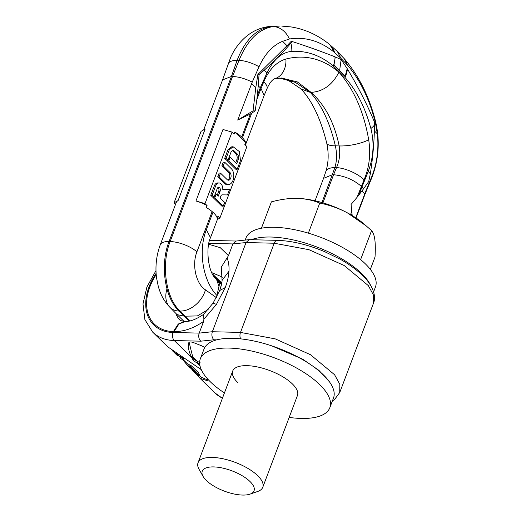 <?xml version="1.0" encoding="UTF-8"?>
<svg xmlns="http://www.w3.org/2000/svg" width="521" height="521" viewBox="0 0 521 521"><rect width="100%" height="100%" fill="white"/><g stroke="black" fill="none" stroke-linecap="round" stroke-linejoin="round"><path stroke-width="0.78" d="M204.746 347.514L202.096 345.983L193.656 342.649C190.946 341.704 189.318 341.737 188.778 342.733C187.755 347.22 188.869 352.313 192.125 357.999L193.343 360.721L197.355 363.104L199.667 363.691M329.454 381.828L318.878 370.333L302.649 359.171L271.741 345.866M329.826 407.722A69.215 27.066 20.7 0 0 319.705 384.602A69.215 27.066 -159.3 0 0 250.907 350.874A69.215 27.066 -159.3 0 0 200.338 358.793L204.011 349.057A69.215 27.066 -159.3 0 1 254.58 341.138A69.215 27.066 -159.3 0 1 323.385 374.873A69.215 27.066 20.7 0 1 333.505 397.992L329.826 407.722A69.215 27.066 20.7 0 1 289.168 417.412M224.421 392.951A69.215 27.066 20.7 0 1 210.458 381.913A69.215 27.066 -159.3 0 1 200.338 358.793M237.771 382.583A34.607 13.533 20.7 0 1 232.711 371.024A34.607 13.533 20.7 0 1 257.993 367.064A34.607 13.533 20.7 0 1 292.392 383.931A34.607 13.533 20.7 0 1 297.452 395.491L262.779 487.259A34.607 13.533 20.7 0 1 257.68 491.479L249.969 494.149A27.685 10.824 20.7 0 1 206.303 480.447A27.685 10.824 -159.3 0 1 203.079 476.428L199.068 469.33A34.607 13.533 -159.3 0 1 198.032 462.791L232.711 371.024M208.869 243.34L232.894 243.932L246.055 242.539L274.196 243.235L240.494 332.418L212.353 331.727L246.055 242.539L249.129 239.667L235.967 241.06L232.894 243.932L228.465 255.648L220.259 247.677L208.674 244.271M156.105 273.362A51.794 35.519 -45.7 0 0 173.07 332.47L199.191 333.114L203.62 321.398C193.604 328.308 183.744 331.708 174.034 331.597L173.408 331.577A50.758 34.809 134.3 0 1 156.189 274.547M216.729 339.861L213.923 339.79C211.923 337.68 211.396 334.99 212.353 331.727L199.191 333.114C198.24 336.377 198.761 339.067 200.761 341.183L174.222 340.526L192.125 357.999L192.646 356.605L193.916 359.334L197.882 361.717L197.355 363.104L199.94 365.631M228.96 271.226C229.26 266.101 228.621 261.672 227.045 257.941L221.295 267.156L222.07 280.435L228.96 271.226C228.641 276.358 227.403 281.802 225.241 287.553L216.417 304.414L203.887 319.23L203.62 321.398M228.465 255.648L227.045 257.941M249.129 239.667L277.406 240.344A5.881 3.608 91.4 0 0 274.196 243.235L308.979 249.689L344.179 265.528L368.295 285.573L373.511 295.12L373.459 303.281C375.387 298.937 375.172 291.428 368.542 282.265C364.55 276.351 353.472 266.446 339.568 258.904L324.433 251.565C307.592 244.59 291.916 240.845 277.406 240.344M251.441 239.699A69.215 27.066 -159.3 0 1 361.665 273.564A69.215 27.066 20.7 0 1 370.639 285.391M245.189 240.083L245.971 238.019A69.215 27.066 -159.3 0 1 296.54 230.106A69.215 27.066 -159.3 0 1 365.338 263.834A69.215 27.066 20.7 0 1 375.459 286.954L373.596 291.897M155.987 270.646L146.896 287.025L142.988 303.925L144.884 319.594L152.699 332.151L167.703 346.791L201.282 369.656M207.566 378.897L207.273 380.675L200.071 378.376L196.619 374.358M207.54 379.933L201.197 377.217L199.387 375.452M180.487 357.549L180.168 357.927L181.126 358.858L182.897 359.757L183.757 358.52L182.741 357.347M189.084 365.397L183.066 359.529M188.101 366.048L195.733 372.43A57.219 39.238 -45.7 0 0 197.648 373.472L198.312 372.548L191.415 365.82A56.066 38.45 134.3 0 1 189.546 364.798L188.843 365.703L194.587 371.31L188.101 366.048L182.676 359.679M199.022 375.901L198.065 374.97A57.219 39.238 134.3 0 1 195.29 372.945L193.76 371.447A57.219 39.238 134.3 0 1 192.477 370.314L194.007 371.812A57.219 39.238 134.3 0 1 193.688 371.499L194.646 372.437A57.219 39.238 -45.7 0 0 194.971 372.749L197.075 374.801A57.219 39.238 -45.7 0 0 198.351 375.934L196.248 373.883A57.219 39.238 -45.7 0 0 199.022 375.901L199.738 375.009L198.781 374.071A56.066 38.45 134.3 0 1 197.726 373.362M177.681 355.146L177.309 355.517L172.822 351.141M174.255 352.027L172.425 350.731M176.482 353.512L176.254 353.798L174.125 352.176M178.612 354.86L178.299 355.27L176.254 353.798M180.846 356.221L180.403 356.826L178.299 355.27M182.357 357.119L181.751 357.96L180.403 356.826M183.184 357.784L182.519 358.708L181.751 357.96M183.757 358.52L183.086 359.444L182.519 358.708M180.969 358.135L180.168 357.927M172.327 350.659L172.62 350.946A57.219 39.238 -45.7 0 0 172.633 350.959L179.647 356.729L180.846 358.285M177.628 355.101L177.309 355.517L173.18 351.493M197.648 373.472L190.751 366.745A57.219 39.238 134.3 0 1 188.843 365.703M192.51 370.281A57.219 39.238 134.3 0 1 191.852 369.519M191.415 365.82L190.751 366.745M195.746 372.437L195.29 372.945M198.781 374.071L198.065 374.97M189.116 342.264L192.646 356.605L197.882 361.717L200.116 362.29M174.034 331.597L178.898 324.042L185.372 321.392C189.989 321.717 196.065 319.386 203.581 314.384L203.887 319.23M220.227 289.012A24.285 16.724 -44.2 0 0 216.528 279.412L218.963 286.309L216.547 297.38M339.64 70.433L341.151 59.544L335.257 56.958L333.981 65.04L345.228 76.014L344.98 77.414L333.284 65.991C320.669 55.428 306.849 50.55 291.832 51.371C281.802 52.269 273.532 59.407 267.026 72.777L260.298 87.762L257.302 95.701L258.221 85.958A21.224 8.297 20.7 0 1 260.298 87.762L261.021 88.466L263.756 81.882C269.077 69.501 276.469 61.882 285.931 59.023C304.941 54.21 322.603 58.593 338.93 72.172C353.837 89.071 363.762 111.618 368.699 139.797C370.88 154.021 369.343 167.345 364.075 179.791A21.322 7.997 23.1 0 0 336.527 167.573C339.516 160.768 340.402 153.552 339.178 145.932C334.358 122.735 325.006 104.884 311.102 92.386C323.222 91.533 332.502 84.799 338.93 72.172M208.146 309.572L197.394 315.915L185.248 316.175L190.035 320.877M231.435 76.444L222.578 79.895L230.634 57.479C234.782 48.238 240.656 40.71 248.256 34.9C254.313 30.381 261.099 27.613 268.608 26.604L270.751 26.493C256.137 28.935 244.929 40.208 237.127 60.312L231.435 76.444L169.058 241.529C159.901 264.525 164.603 297.843 179.081 311.03A23.81 16.985 126.9 0 1 169.937 307.338L177.055 314.619L184.304 316.149L189.325 321.027M216.528 279.412L221.516 284.362M216.052 278.898L215.694 278.507C207.951 272.385 205.6 247.136 210.504 237.719L206.375 229.676L212.946 212.294A21.224 8.297 -159.3 0 1 217.185 218.201L217.941 216.215L219.882 218.11L217.381 219.51M210.504 237.706L217.824 218.338A21.224 8.297 -159.3 0 0 217.941 216.215M195.955 200.995L205.007 203.594L232.027 132.087L222.975 129.488L195.955 200.995A21.224 8.297 20.7 0 1 207.071 205.606L206.323 207.592A21.224 8.297 20.7 0 1 212.125 211.591L212.946 212.294M237.719 120.077L253.037 110.862L255.173 110.914L250.386 113.995L237.719 120.077L252.223 82.136C245.417 78.671 238.852 76.789 232.529 76.47L170.146 241.555C160.93 264.544 165.737 297.869 179.973 311.05A23.81 17.349 -52.1 0 0 205.482 289.852L216.43 297.699M219.882 218.11L246.902 146.603L244.837 144.584L245.586 142.598L234.841 132.113L234.092 134.099L232.027 132.087M234.841 132.113A21.224 8.297 20.7 0 1 241.679 137.049L242.395 137.752L251.663 113.226M253.037 110.862L255.798 87.587L257.869 74.477L259.054 74.51L264.212 70.224C273.89 61.595 282.779 52.588 290.881 43.191L292.079 41.504L291.05 41.478L287.051 45.711L282.571 41.341L289.416 39.003C305.26 36.496 320.291 40.977 334.508 52.439L340.968 58.411L337.413 51.553L329.806 44.65L334.697 52.601M258.221 85.958L259.054 74.51M257.302 95.701L256.846 99.511L261.021 88.466L264.16 95.454L245.391 145.131M255.173 110.914L256.846 99.511M245.586 142.598A21.224 8.297 -159.3 0 0 242.395 137.752M311.102 92.386L297.361 81.927L281.47 78.02L274.306 78.814C271.695 80.254 269.253 83.568 266.973 88.765L264.16 95.454M322.935 202.845L333.564 174.724C344.316 175.805 353.544 179.654 361.242 186.271L361.965 186.974L358.962 194.913L357.067 197.316L364.075 179.791M321.945 202.552L334.912 167.534C336.911 160.702 337.054 153.474 335.342 145.841L339.178 145.932A21.83 6.109 -10.5 0 0 368.699 139.797M274.287 78.821A21.83 16.731 -105.2 0 0 285.931 59.023M300.48 88.394C311.851 100.188 320.61 118.456 326.758 143.203A21.83 5.692 168.1 0 0 335.342 145.841C329.904 122.624 321.542 104.799 310.242 92.367L295.355 82.357L279.686 78.039M279.464 78.052L288.517 80.521L301.047 88.948L310.242 92.367M279.66 26.05L273.05 26.551C258.631 28.994 247.28 40.267 239.015 60.358L232.529 76.47M341.151 59.544L347.194 68.609L345.228 76.014L333.981 65.04L333.284 65.991A25.483 18.404 -48.8 0 0 335.029 56.861C321.965 51.657 307.65 46.538 292.079 41.504M344.374 58.827L347.064 64.669L340.968 58.411M374.606 131.155L377.321 133.806L375.459 122.976C369.532 99.218 360.128 79.85 347.24 64.864L347.064 64.669M347.194 68.609L347.403 68.935C358.207 87.02 367.194 104.643 374.365 121.803L374.56 124.851C374.228 141.829 372.815 158.143 370.32 173.78L368.738 181.542L363.567 188.771A21.224 8.297 -159.3 0 0 361.965 186.974L368.217 171.526A21.667 7.717 20.3 0 1 370.32 173.78M377.321 133.806C378.956 148.856 377.087 163.164 371.727 176.723L365.267 192.457L365.078 194.033L356.025 217.98M352.189 215.564L351.069 204.499L357.067 197.316M358.962 194.913L363.567 188.771M361.874 191.103L364.752 193.91L355.732 217.785M371.727 176.723A21.667 7.717 20.3 0 1 371.558 178.345L365.078 194.033M364.752 193.91L365.267 192.457M332.47 174.691L323.534 178.351L325.807 171.585A21.322 9.033 -160.6 0 1 334.912 167.534L336.527 167.573L333.564 174.724M178.11 200.552L174.053 202.832L201.073 131.325L205.131 129.045L178.11 200.552A21.224 8.297 -159.3 0 0 176.202 202.604L160.253 244.811C156.378 255.388 155.134 266.374 156.521 277.778L158.417 287.012L160.103 292.001C162.363 297.836 165.639 302.948 169.937 307.338L169.937 307.338A23.81 16.985 126.9 0 1 166.967 288.908M174.053 202.832L175.564 204.304M282.571 41.341C272.835 45.294 264.987 53.761 259.035 66.747L252.223 82.136M257.869 74.477L287.051 45.711M251.558 83.445L255.798 87.587M266.973 88.765L266.973 88.765A21.322 7.626 -158 0 0 263.756 81.882M205.007 203.594L207.071 205.606M219.061 182.969L217.693 182.93A6.343 3.894 91.4 0 0 214.235 186.049L210.745 195.284L212.627 197.127L213.994 197.159L217.244 188.563A2.722 1.674 -88.6 0 1 218.729 187.221A2.722 1.674 -88.6 0 1 220.083 191.331L218.247 196.176L216.169 194.144L214.75 197.902L223.235 206.179L224.655 202.428L220.109 197.993L220.826 196.098A2.54 1.556 -88.6 0 1 222.206 194.847L227.488 194.932L229.494 189.611L222.793 189.501A6.343 3.894 91.4 0 0 219.061 182.969A6.343 3.894 91.4 0 0 215.596 186.082L212.106 195.323L213.994 197.159M217.244 195.193L218.716 191.292A2.722 1.674 91.4 0 0 218.038 187.443M213.656 197.153L213.389 197.869L221.868 206.147L223.235 206.179M229.494 189.611L222.793 189.494M220.5 173.115L219.133 173.076L217.713 176.834L224.395 183.353A8.538 5.243 91.4 0 0 226.967 184.538L228.328 184.571A8.538 5.243 91.4 0 0 233.551 178.351A8.538 5.243 91.4 0 0 231.317 168.687L224.636 162.168L223.216 165.919L229.898 172.444A4.175 2.566 -88.6 0 1 230.992 177.166A4.175 2.566 -88.6 0 1 228.439 180.214A4.175 2.566 -88.6 0 1 227.182 179.634L220.5 173.115L219.08 176.866L225.762 183.385A8.538 5.243 91.4 0 0 228.328 184.571M224.636 162.168L223.268 162.135L221.848 165.886L228.53 172.405L229.898 172.444M227.755 180.045A4.175 2.566 91.4 0 0 229.702 176.586A4.175 2.566 91.4 0 0 228.53 172.405M227.944 160.253L226.576 160.221L224.688 158.377L227.996 149.618L231.799 146.766L233.167 146.798L229.364 149.651L226.055 158.417L227.944 160.253L230.777 152.744A4.363 2.677 -88.6 0 1 233.154 150.602A4.363 2.677 -88.6 0 1 234.47 151.207L237.283 153.956A4.363 2.677 -88.6 0 1 238.13 159.921L236.716 163.679L230.119 157.238L228.699 160.996L237.179 169.273L240.494 160.514L239.354 151.578L233.167 146.798M235.707 162.695L236.768 159.888A4.363 2.677 91.4 0 0 235.915 153.916L233.102 151.175A4.363 2.677 91.4 0 0 232.47 150.732M227.599 160.247L227.332 160.963L235.818 169.24L237.179 169.273M210.745 195.284L212.106 195.323M213.389 197.869L214.75 197.902M215.147 194.118L216.169 194.144M217.713 176.834L219.08 176.866M221.848 165.886L223.216 165.919M227.332 160.963L228.699 160.996M229.09 157.212L230.119 157.238M224.688 158.377L226.055 158.417M360.617 259.595L371.571 230.614C373.186 232.477 374.28 235.512 374.84 239.725C375.387 243.971 375.452 249.728 375.029 256.99L370.346 269.37M261.431 228.218L271.395 201.855C280.728 199.367 289.298 198.208 297.113 198.371A53.064 20.749 20.7 0 1 347.201 212.75A53.064 20.749 20.7 0 1 363.762 223.756L371.571 230.614M296.384 198.358A53.064 20.749 20.7 0 1 296.54 198.358L297.113 198.371C304.967 198.605 312.515 200.162 319.751 203.047C329.734 205.118 338.884 208.348 347.201 212.75L366.621 226.199M308.373 233.148L319.751 203.047M296.54 198.358L296.534 198.358A53.064 20.749 20.7 0 1 297.113 198.371M198.032 462.791A34.607 13.533 -159.3 0 1 223.314 458.832A34.607 13.533 -159.3 0 1 257.719 475.699A34.607 13.533 20.7 0 1 262.779 487.259M249.969 494.149A27.685 10.824 20.7 0 0 250.002 481.521A27.685 10.824 -159.3 0 0 217.055 467.142A27.685 10.824 -159.3 0 0 203.079 476.428M213.923 339.79L200.761 341.183M213.356 275.407L221.679 283.528M212.561 274.033L221.77 283.02M175.955 313.486A29.99 20.566 -45.7 0 0 179.791 319.901L179.791 319.901C179.849 320.448 181.497 320.936 184.74 321.379L178.267 324.023L173.408 331.577M209.605 240.415A5.881 3.608 -88.6 0 1 209.983 240.396L209.611 240.389M152.699 332.151A57.681 39.557 -45.7 0 0 174.222 340.526A5.881 3.608 91.4 0 1 173.07 332.47M225.241 287.553L219.673 290.555L213.089 303.105L216.417 304.414M222.2 277.485L221.653 276.749L211.865 272.659M339.738 392.508L339.809 384.309L334.593 374.755L310.477 354.71L275.277 338.878L240.494 332.418A5.881 3.608 -88.6 0 0 240.585 338.865M222.454 398.161A57.681 39.557 134.3 0 1 215.069 393.01L200.071 378.376M193.343 360.721L193.916 359.334M185.248 316.175L179.973 311.05L179.081 311.03L184.304 316.149M217.172 295.726C202.63 280.839 198.071 250.568 206.375 229.676M160.253 244.811A21.224 8.297 -159.3 0 1 169.058 241.529L170.146 241.555A21.224 8.297 20.7 0 1 196.925 251.812C191.461 265.443 196.482 284.427 205.482 289.852M212.125 211.591L196.925 251.812M250.386 113.995L241.679 137.049M347.403 68.935A25.483 16.477 -42.9 0 1 344.98 77.414C356.546 90.439 365.175 107.469 370.88 128.505C374.475 142.708 373.583 157.049 368.217 171.526M289.416 39.003A23.367 18.515 -94 0 0 273.05 26.551L270.751 26.493A23.367 18.32 86.1 0 0 268.608 26.604M334.508 52.439A25.483 18.404 -48.8 0 0 329.656 44.532C317.999 35.07 305.124 29.196 291.031 26.923L281.809 26.102M347.24 64.864A25.483 16.477 -42.9 0 0 344.602 59.081A25.483 16.477 -42.9 0 0 344.531 59.01M375.459 122.976A23.367 8.375 -16.5 0 0 375.498 121.204L375.498 121.204C369.278 96.73 358.976 76.02 344.602 59.081L344.472 58.938M370.88 128.505A23.367 8.375 -16.5 0 0 374.56 124.851M371.558 178.345L371.558 178.345C378.845 159.713 380.161 140.663 375.498 121.204M352.053 213.206L351.349 215.062M350.535 214.593L351.883 211.031M227.931 64.246A21.667 9.215 21.1 0 1 237.127 60.312L239.015 60.358A21.667 8.681 -157 0 1 259.035 66.747M267.026 72.777A21.667 8.681 -157 0 0 264.212 70.224M291.832 51.371A23.367 18.515 -94 0 0 290.881 43.191M214.235 186.049L215.596 186.082M218.716 191.292L220.083 191.331M224.395 183.353L225.762 183.385M236.768 159.888L238.13 159.921M235.915 153.916L237.283 153.956M233.102 151.175L234.47 151.207M227.996 149.618L229.364 149.651M222.07 280.435C221.972 283.02 221.171 286.394 219.673 290.555M373.459 303.281L339.757 392.469L334.638 399.418L332.359 401.02M236.137 241.041L209.983 240.396M222.402 398.298L215.069 393.01M213.089 303.105L203.477 314.469M177.055 314.619L183.972 321.34M337.178 51.332L344.453 58.912M323.58 178.228L315.055 200.774M326.758 143.203C328.901 153.382 328.582 162.845 325.807 171.585M222.61 79.791L203.698 129.853"/></g></svg>
